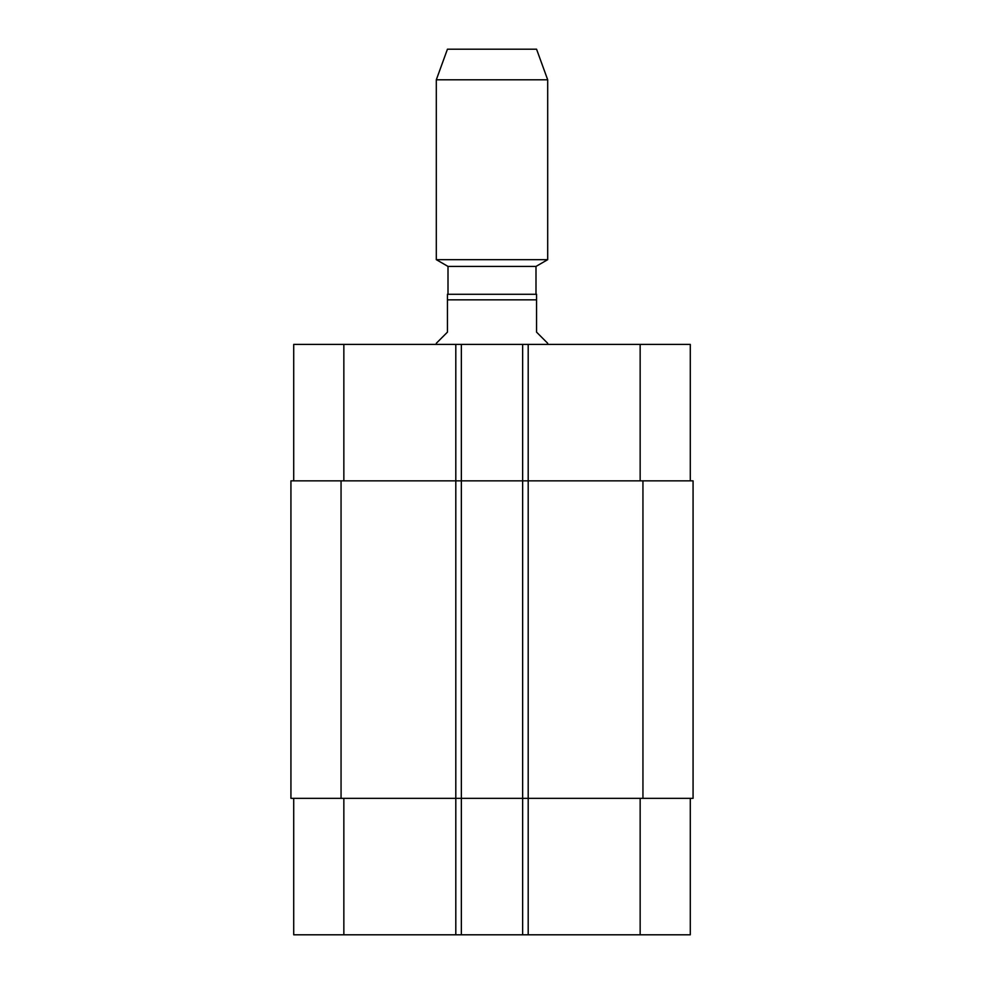 <?xml version="1.0" encoding="UTF-8"?>
<svg xmlns="http://www.w3.org/2000/svg" width="984" height="984" viewBox="0 0 984 984"><rect width="100%" height="100%" fill="white"/><g stroke="black" fill="none" stroke-linecap="round" stroke-linejoin="round"><path stroke-width="1.48" d="M547.694 344.4L547.694 343.281L536.563 332.149L536.563 294.277L447.437 294.277L447.437 332.149L436.306 343.281L436.306 344.4M448.003 294.277L448.003 266.418L535.997 266.418L547.694 259.665L547.694 79.802L436.306 79.802L436.306 259.665L547.694 259.665M436.306 79.802L447.437 49.2L536.563 49.2L547.694 79.802M293.712 798.344L293.712 934.8L690.288 934.8L690.288 798.344M293.712 480.856L293.712 344.4L690.288 344.4L690.288 480.856M461.361 934.8L461.361 480.856L290.932 480.856L290.932 798.344L693.068 798.344L693.068 480.856L461.361 480.856L461.361 344.4M522.639 934.8L522.639 344.4M447.437 299.837L536.563 299.837M343.846 480.856L343.846 344.4M455.801 934.8L455.801 344.4M528.199 934.8L528.199 344.4M640.154 480.856L640.154 344.4M343.846 798.344L343.846 934.8M640.154 798.344L640.154 934.8M642.946 798.344L642.946 480.856M341.054 798.344L341.054 480.856M535.997 294.277L535.997 266.418M448.003 266.418L436.306 259.665"/></g></svg>
